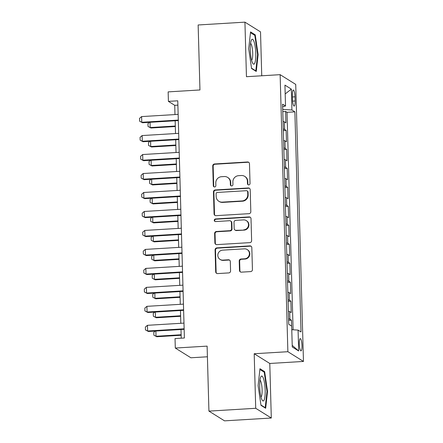 <?xml version="1.0" encoding="UTF-8"?>
<svg xmlns="http://www.w3.org/2000/svg" width="443" height="443" viewBox="0 0 443 443"><rect width="100%" height="100%" fill="white"/><g stroke="black" fill="none" stroke-linecap="round" stroke-linejoin="round"><path stroke-width="0.66" d="M248.778 184.903A1.318 1.274 -58 0 0 250.029 183.524L249.475 163.733A1.883 1.822 -58 0 0 247.587 161.983L214.523 163.976A1.883 1.822 -58 0 0 212.74 165.953L213.288 185.739A1.318 1.274 -58 0 0 214.611 186.968A1.318 1.274 -58 0 0 215.863 185.584L215.791 183.025A6.025 5.82 -58 0 1 221.5 176.707L224.258 176.541A6.025 5.82 -58 0 1 230.299 182.151L230.371 184.709A1.318 1.274 -58 0 0 231.695 185.938A1.318 1.274 -58 0 0 232.946 184.554L232.874 181.995A6.025 5.82 -58 0 1 238.583 175.677L241.341 175.511A6.025 5.82 -58 0 1 247.382 181.115L247.454 183.679A1.318 1.274 -58 0 0 248.778 184.903M301.988 345.601A6.141 1.312 86.5 0 0 300.271 338.629A6.141 1.312 86.5 0 0 299.291 343.918A6.141 1.312 86.5 0 0 301.007 350.889A6.141 1.312 86.5 0 0 301.988 345.601M239.48 270.402A1.883 1.822 -58 0 0 241.374 272.152L250.649 271.592A1.883 1.822 -58 0 0 252.432 269.621L251.818 247.643A1.883 1.822 -58 0 0 249.93 245.887L216.865 247.886A1.883 1.822 -58 0 0 215.082 249.858L215.697 271.836A1.883 1.822 -58 0 0 217.585 273.586L228.787 272.91A1.883 1.822 -58 0 0 230.576 270.939L230.31 261.531A1.883 1.822 -58 0 0 228.422 259.781L222.868 260.119A5.039 4.867 -58 0 1 217.995 253.939A5.039 4.867 -58 0 1 222.585 250.151L244.353 248.839A5.039 4.867 -58 0 1 249.226 255.013A5.039 4.867 -58 0 1 244.63 258.801L241.003 259.022A1.883 1.822 -58 0 0 239.22 260.993L239.48 270.402L239.907 270.662A1.883 1.822 -58 0 0 240.543 272.002M261.741 75.781L260.517 31.885L244.929 22.15L198.143 24.974L199.959 89.962L168.146 91.884L168.412 101.369L177.765 100.805L184.393 337.998L175.035 338.563L175.301 348.048L190.889 357.778L207.413 356.781M255.716 408.291L271.304 418.026L269.781 363.47L254.193 353.741L255.716 408.291L208.93 411.115L207.114 346.127L175.301 348.048M254.193 353.741L287.878 351.709L280.137 74.668L295.725 84.403L303.466 361.438L287.878 351.709M244.929 22.15L246.452 76.705L280.137 74.668M249.032 213.67A1.883 1.822 -58 0 0 250.816 211.693L250.201 189.715A1.883 1.822 -58 0 0 248.313 187.965L215.248 189.958A1.883 1.822 -58 0 0 213.465 191.935L214.074 213.914A1.883 1.822 -58 0 0 215.968 215.663L249.032 213.67M251.009 218.676L251.624 240.654A1.883 1.822 -58 0 1 249.841 242.631L216.777 244.625A1.883 1.822 -58 0 1 214.888 242.875L214.622 233.467A1.883 1.822 -58 0 1 216.405 231.495L229.817 230.687A1.883 1.822 -58 0 0 231.6 228.71L231.429 222.475A1.883 1.822 -58 0 0 229.54 220.719L215.58 221.561A1.318 1.274 -58 0 1 214.301 219.949A1.318 1.274 -58 0 1 215.503 218.958L249.121 216.926A1.883 1.822 -58 0 1 251.009 218.676M271.304 418.026L224.518 420.85L208.93 411.115M291.605 326.065L291.439 320.162L288.615 320.328M288.57 318.81A7.675 1.124 -1.6 0 1 289.899 319.198L289.689 311.606L291.223 312.57L290.907 301.185L288.083 301.356M288.044 299.833A7.675 1.124 -1.6 0 1 289.368 300.221L289.157 292.635L290.697 293.593L290.375 282.208L287.557 282.379M287.513 280.862A7.675 1.124 -1.6 0 1 288.842 281.25L288.626 273.658L290.165 274.621L289.849 263.236L287.025 263.402M286.981 261.885A7.675 1.124 -1.6 0 1 288.31 262.273L288.1 254.686L289.633 255.644L289.318 244.259L286.494 244.431M286.449 242.908A7.675 1.124 -1.6 0 1 287.778 243.301L287.568 235.709L289.107 236.667L288.786 225.282L285.962 225.454M285.923 223.936A7.675 1.124 -1.6 0 1 287.247 224.324L287.036 216.732L288.576 217.696L288.255 206.311L285.436 206.477M285.392 204.959A7.675 1.124 -1.6 0 1 286.721 205.347L286.505 197.761L288.044 198.719L287.728 187.334L284.904 187.505M284.86 185.982A7.675 1.124 -1.6 0 1 286.189 186.376L285.979 178.784L287.513 179.742L287.197 168.357L284.373 168.528M284.334 167.011A7.675 1.124 -1.6 0 1 285.657 167.399L285.447 159.807L286.986 160.77L286.665 149.385L283.847 149.551M283.802 148.034A7.675 1.124 -1.6 0 1 285.131 148.422L284.915 140.835L286.455 141.793L286.139 130.408L284.6 129.45A7.675 1.124 178.4 0 0 283.271 129.063M283.315 130.58L286.139 130.408M292.386 95.179L292.502 99.354A5.947 1.268 86.5 0 0 294.163 106.11A5.947 1.268 86.5 0 0 295.116 100.987L294.999 96.812A5.947 1.268 86.5 0 0 293.332 90.056A5.947 1.268 86.5 0 0 292.386 95.179M291.776 329.697L298.078 330.107L301.024 331.951L294.877 111.841L291.931 109.997L282.723 109.399M298.078 330.107L298.66 350.983L292.258 346.985L291.671 326.109L288.725 324.27L282.579 104.16L285.525 105.999L284.943 85.128L291.344 89.126L291.931 109.997M293.094 329.786L287.02 112.312L285.608 111.431L285.923 122.816L284.389 121.858A7.675 1.124 178.4 0 0 283.06 121.471M285.131 148.422L286.665 149.385M285.657 167.399L287.197 168.357M286.189 186.376L287.728 187.334M286.721 205.347L288.255 206.311M287.247 224.324L288.786 225.282M287.778 243.301L289.318 244.259M288.31 262.273L289.849 263.236M288.842 281.25L290.375 282.208M289.368 300.221L290.907 301.185M289.899 319.198L291.439 320.162M282.756 109.399L282.684 106.735M269.781 363.47L303.466 361.438M168.412 101.369L174.73 105.318L174.985 114.571M175.162 120.784L175.517 133.548M175.694 139.755L176.048 152.519M176.22 158.732L176.58 171.496M176.751 177.709L177.106 190.473M177.283 196.681L177.637 209.445M177.809 215.658L178.169 228.422M178.341 234.635L178.695 247.399M178.872 253.606L179.227 266.37M179.404 272.583L179.758 285.347M179.93 291.56L180.29 304.324M180.462 310.532L180.816 323.296M180.993 329.509L181.231 338.186M177.887 105.124L174.73 105.318M282.784 111.603L285.608 111.431M287.02 112.312L294.877 111.841M282.651 106.746L285.525 105.999M284.915 140.835A7.675 1.124 178.4 0 0 283.592 140.442M285.447 159.807A7.675 1.124 178.4 0 0 284.118 159.419M285.979 178.784A7.675 1.124 178.4 0 0 284.65 178.396M286.505 197.761A7.675 1.124 178.4 0 0 285.181 197.368M287.036 216.732A7.675 1.124 178.4 0 0 285.707 216.345M287.568 235.709A7.675 1.124 178.4 0 0 286.239 235.322M288.1 254.686A7.675 1.124 178.4 0 0 286.771 254.293M288.626 273.658A7.675 1.124 178.4 0 0 287.302 273.27M289.157 292.635A7.675 1.124 178.4 0 0 287.828 292.247M289.689 311.606A7.675 1.124 178.4 0 0 288.36 311.219M285.187 93.933L291.344 89.126M298.66 350.983L292.208 345.352M248.717 48.752L251.574 68.532L256.27 71.461L258.108 54.616L255.246 34.836L250.555 31.907L248.717 48.752M265.678 408.269L267.517 391.424L264.654 371.649L259.963 368.714L258.125 385.56L260.982 405.339L265.678 408.269M254.055 34.908L255.246 34.836M257.577 54.65L258.108 54.616M263.463 371.721L264.654 371.649M266.985 391.457L267.517 391.424M248.268 184.831A1.318 1.274 -58 0 1 247.875 183.939L247.809 181.381A6.025 5.82 -58 0 0 245.123 176.624L244.697 176.358M227.613 177.388L228.034 177.654A6.025 5.82 -58 0 1 230.725 182.411L230.792 184.975A1.318 1.274 -58 0 0 231.185 185.861M248.839 162.393A1.883 1.822 -58 0 0 248.008 162.243L214.944 164.242A1.883 1.822 -58 0 0 213.161 166.214L213.709 186.005A1.318 1.274 -58 0 0 214.102 186.891M249.564 188.375A1.883 1.822 -58 0 0 248.733 188.225L215.669 190.224A1.883 1.822 -58 0 0 213.886 192.196L214.501 214.174A1.883 1.822 -58 0 0 215.137 215.514M247.687 191.919A1.318 1.274 -58 0 0 246.363 190.695L217.341 192.445A1.318 1.274 -58 0 0 216.09 193.829L216.167 196.526A6.025 5.82 -58 0 0 222.214 202.135L242.05 200.934A6.025 5.82 -58 0 0 247.764 194.621L247.687 191.919L248.108 192.184A1.318 1.274 -58 0 0 247.521 191.143L247.1 190.878M218.853 201.288L219.274 201.548A6.025 5.82 -58 0 0 222.635 202.396L222.214 202.135M248.108 192.184L248.185 194.881A6.025 5.82 -58 0 1 242.471 201.2L222.635 202.396M230.587 220.985L231.008 221.251A1.883 1.822 -58 0 1 231.85 222.735L232.021 228.976A1.883 1.822 -58 0 1 230.238 230.947L216.826 231.755A1.883 1.822 -58 0 0 215.043 233.732L215.309 243.135A1.883 1.822 -58 0 0 215.946 244.475M250.373 217.336A1.883 1.822 -58 0 0 249.542 217.192L215.929 219.219A1.318 1.274 -58 0 0 215.065 221.489M243.733 229.845A5.039 4.867 -58 0 0 246.264 220.586A5.039 4.867 -58 0 0 243.456 219.883L235.787 220.343A1.883 1.822 -58 0 0 233.998 222.32L234.175 228.555A1.883 1.822 -58 0 0 236.064 230.31L244.154 230.111A5.039 4.867 -58 0 0 246.685 220.852L246.264 220.586M235.011 230.044L235.432 230.305A1.883 1.822 -58 0 0 236.484 230.57L236.064 230.31M244.154 230.111L236.484 230.57M247.161 249.547L247.582 249.808A5.039 4.867 -58 0 1 245.057 259.066L241.424 259.282A1.883 1.822 -58 0 0 239.641 261.259L239.907 270.662M220.06 259.41L220.481 259.67A5.039 4.867 -58 0 0 223.289 260.379L222.868 260.119M229.673 260.191A1.883 1.822 -58 0 0 228.843 260.041L223.289 260.379M251.181 246.302A1.883 1.822 -58 0 0 250.35 246.153L217.286 248.146A1.883 1.822 -58 0 0 215.503 250.123L216.118 272.102A1.883 1.822 -58 0 0 216.754 273.442M150.05 122.296L150.199 127.54L175.306 126.022M150.958 128.01L148.04 126.46L150.958 128.01L175.323 126.543M148.04 126.46L147.962 123.614L149.468 122.334M178.307 120.075L141.771 122.279L142.53 122.75L139.617 121.199L139.534 118.353L141.61 116.587L178.147 114.383M178.319 120.59L142.53 122.75M141.61 116.587L141.771 122.279L139.617 121.199M255.777 53.415A12.476 2.658 86.5 0 0 254.088 41.825A12.476 2.658 86.5 0 0 251.336 40.241A12.476 2.658 86.5 0 0 250.301 49.998A12.476 2.658 86.5 0 0 252.731 63.294A12.476 2.658 86.5 0 0 255.777 53.415M251.591 60.259A8.539 1.822 86.5 0 0 252.698 53.01A8.539 1.822 86.5 0 0 250.577 43.386M250.472 32.671L254.814 35.385L257.588 54.544L255.805 70.869L251.53 68.194M255.367 70.897L255.805 70.869M263.519 378.687A12.476 2.658 86.5 0 0 260.744 377.048A12.476 2.658 86.5 0 0 261.376 398.34A12.476 2.658 86.5 0 0 262.14 400.101A12.476 2.658 86.5 0 0 265.113 394.68A12.476 2.658 86.5 0 0 263.519 378.687M260.999 397.066A8.539 1.822 86.5 0 0 262.118 390.776A8.539 1.822 86.5 0 0 260.966 381.921A8.539 1.822 86.5 0 0 259.986 380.199M264.77 407.704L265.213 407.676L260.938 405.007M259.88 369.479L264.222 372.192L266.996 391.357L265.213 407.676M150.581 141.273L150.725 146.517L175.838 144.999M151.484 146.987L148.571 145.437L151.484 146.987L175.854 145.514M148.571 145.437L148.494 142.591L149.994 141.306M151.113 160.25L151.257 165.488L176.369 163.971M152.015 165.964L149.103 164.408L152.015 165.964L176.38 164.491M149.103 164.408L149.02 161.562L150.526 160.283M151.639 179.221L151.788 184.465L176.895 182.948M152.547 184.936L149.629 183.385L152.547 184.936L176.912 183.468M149.629 183.385L149.551 180.539L151.057 179.26M152.171 198.198L152.32 203.437L177.427 201.925M153.079 203.913L150.16 202.362L153.079 203.913L177.444 202.44M150.16 202.362L150.083 199.516L151.589 198.231M178.834 139.047L142.303 141.251L143.061 141.727L140.143 140.176L140.066 137.33L142.142 135.558L178.679 133.354M178.85 139.567L143.061 141.727M142.142 135.558L142.303 141.251L140.143 140.176M179.365 158.024L142.834 160.228L143.587 160.704L140.675 159.148L140.597 156.301L142.674 154.535L179.205 152.331M179.382 158.544L143.587 160.704M142.674 154.535L142.834 160.228L140.675 159.148M179.897 177.001L143.36 179.205L144.119 179.675L141.206 178.125L141.123 175.278L143.205 173.512L179.736 171.308M179.908 177.516L144.119 179.675M143.205 173.512L143.36 179.205L141.206 178.125M180.423 195.972L143.892 198.176L144.651 198.652L141.738 197.102L141.655 194.255L143.731 192.483L180.268 190.28M180.439 196.493L144.651 198.652M143.731 192.483L143.892 198.176L141.738 197.102M152.702 217.175L152.846 222.414L177.959 220.896M153.605 222.89L150.692 221.334L153.605 222.89L177.97 221.417M150.692 221.334L150.609 218.488L152.115 217.208M180.954 214.949L144.424 217.153L145.182 217.629L142.264 216.073L142.186 213.227L144.263 211.461L180.794 209.257M180.971 215.47L145.182 217.629M144.263 211.461L144.424 217.153L142.264 216.073M153.234 236.147L153.378 241.391L178.49 239.873M154.136 241.861L151.224 240.311L154.136 241.861L178.501 240.394M151.224 240.311L151.141 237.465L152.647 236.185M181.486 233.926L144.95 236.13L145.708 236.601L142.796 235.05L142.718 232.204L144.795 230.438L181.325 228.234M181.497 234.441L145.708 236.601M144.795 230.438L144.95 236.13L142.796 235.05M153.76 255.124L153.909 260.362L179.016 258.85M154.668 260.838L151.75 259.288L154.668 260.838L179.033 259.365M151.75 259.288L151.672 256.442L153.178 255.157M182.018 252.898L145.481 255.102L146.24 255.578L143.327 254.027L143.244 251.181L145.321 249.409L181.857 247.205M182.029 253.418L146.24 255.578M145.321 249.409L145.481 255.102L143.327 254.027M154.291 274.101L154.435 279.339L179.548 277.822M155.194 279.815L152.281 278.259L155.194 279.815L179.565 278.342M152.281 278.259L152.204 275.413L153.704 274.134M182.544 271.875L146.013 274.079L146.771 274.555L143.853 272.999L143.776 270.152L145.852 268.386L182.389 266.182M182.56 272.39L146.771 274.555M145.852 268.386L146.013 274.079L143.853 272.999M154.823 293.072L154.967 298.316L180.079 296.799M155.726 298.787L152.813 297.236L155.726 298.787L180.091 297.319M152.813 297.236L152.73 294.39L154.236 293.111M155.349 312.049L155.499 317.288L180.606 315.776M156.257 317.764L153.339 316.213L156.257 317.764L180.622 316.291M153.339 316.213L153.261 313.367L154.768 312.082M183.075 290.852L146.544 293.056L147.297 293.526L144.385 291.976L144.307 289.129L146.384 287.363L182.915 285.159M183.092 291.367L147.297 293.526M146.384 287.363L146.544 293.056L144.385 291.976M183.607 309.823L147.07 312.027L147.829 312.503L144.916 310.953L144.833 308.106L146.915 306.334L183.446 304.131M183.618 310.344L147.829 312.503M146.915 306.334L147.07 312.027L144.916 310.953M155.881 331.026L156.03 336.265L181.137 334.747M156.789 336.741L153.871 335.185L156.789 336.741L181.154 335.268M153.871 335.185L153.793 332.339L155.299 331.059M184.133 328.8L147.602 331.004L148.361 331.48L145.448 329.924L145.365 327.078L147.441 325.312L183.978 323.108M184.15 329.315L148.361 331.48M147.441 325.312L147.602 331.004L145.448 329.924M284.6 129.45L284.389 121.858M292.435 96.967L294.999 96.812M292.607 101.137L295.116 100.987M247.809 181.381L247.382 181.115M230.792 184.975L230.371 184.709M230.725 182.411L230.299 182.151M213.709 186.005L213.288 185.739M213.161 166.214L212.74 165.953M214.944 164.242L214.523 163.976M248.008 162.243L247.587 161.983M247.875 183.939L247.454 183.679M214.501 214.174L214.074 213.914M213.886 192.196L213.465 191.935M215.669 190.224L215.248 189.958M248.733 188.225L248.313 187.965M242.471 201.2L242.05 200.934M248.185 194.881L247.764 194.621M215.309 243.135L214.888 242.875M215.043 233.732L214.622 233.467M216.826 231.755L216.405 231.495M230.238 230.947L229.817 230.687M232.021 228.976L231.6 228.71M231.85 222.735L231.429 222.475M215.929 219.219L215.503 218.958M249.542 217.192L249.121 216.926M239.641 261.259L239.22 260.993M241.424 259.282L241.003 259.022M245.057 259.066L244.63 258.801M228.843 260.041L228.422 259.781M216.118 272.102L215.697 271.836M215.503 250.123L215.082 249.858M217.286 248.146L216.865 247.886M250.35 246.153L249.93 245.887"/></g></svg>
